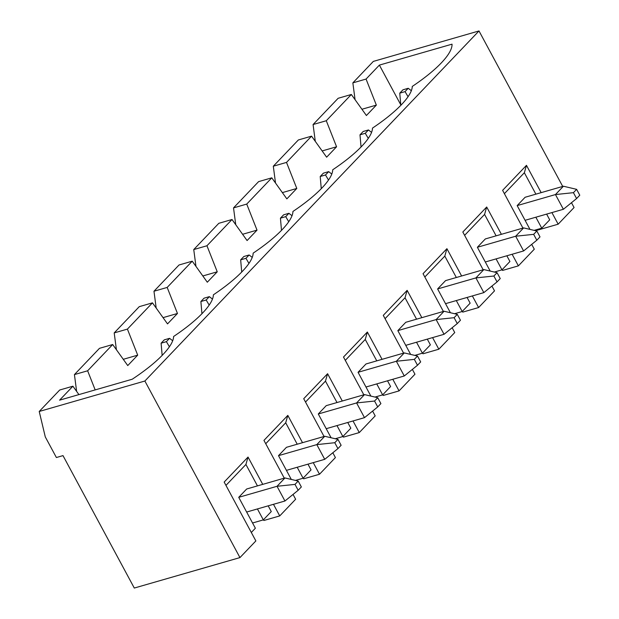 <?xml version="1.0" encoding="UTF-8"?>
<svg xmlns="http://www.w3.org/2000/svg" width="619" height="619" viewBox="0 0 619 619"><rect width="100%" height="100%" fill="white"/><g stroke="black" fill="none" stroke-linecap="round" stroke-linejoin="round"><path stroke-width="0.93" d="M405.05 91.62L408.231 88.285L402.954 89.809L399.766 93.144L405.05 91.62L408.06 96.711M399.766 93.144L400.81 105.331M563.414 186.226L525.113 197.268L517.159 205.601L555.46 194.559L573.426 192.671L576.599 198.552L563.383 209.276L555.46 194.559L563.414 186.226L576.614 189.337L573.426 192.671M408.231 88.285L411.349 90.699M525.082 220.318L563.383 209.276M576.599 198.552L579.779 195.217L576.614 189.337M365.272 133.294L368.46 129.959L363.175 131.483L359.995 134.818L365.272 133.294L368.282 138.385M359.995 134.818L361.039 147.005M523.635 227.9L485.335 238.942L477.381 247.275L515.681 236.234L533.655 234.346L536.82 240.226L523.604 250.95L515.681 236.234L523.635 227.9L536.835 231.011L533.655 234.346M368.46 129.959L371.57 132.373M485.304 261.992L523.604 250.95M536.82 240.226L540.008 236.899L536.835 231.011M325.501 174.968L328.681 171.633L323.397 173.158L320.216 176.492L325.501 174.968L328.511 180.059M320.216 176.492L321.261 188.679M483.865 269.575L445.564 280.616L437.61 288.949L475.91 277.908L493.877 276.02L497.049 281.908L483.834 292.625L475.91 277.908L483.865 269.575L497.057 272.685L493.877 276.02M328.681 171.633L331.792 174.047M445.533 303.666L483.834 292.625M497.049 281.908L500.229 278.573L497.057 272.685M285.723 216.642L288.903 213.307L283.626 214.832L280.438 218.167L285.723 216.642L288.733 221.734M280.438 218.167L281.483 230.361M444.086 311.249L405.785 322.29L397.831 330.623L436.132 319.59L454.098 317.694L457.271 323.582L444.055 334.299L436.132 319.59L444.086 311.249L457.286 314.359L454.098 317.694M288.903 213.307L292.021 215.722M405.755 345.34L444.055 334.299M457.271 323.582L460.451 320.247L457.286 314.359M245.944 258.316L249.132 254.982L243.847 256.506L240.667 259.841L245.944 258.316L248.954 263.408M240.667 259.841L241.712 272.035M404.308 352.923L366.007 363.964L358.053 372.298L396.353 361.264L414.328 359.368L417.492 365.256L404.277 375.973L396.353 361.264L404.308 352.923L417.508 356.033L414.328 359.368M249.132 254.982L252.243 257.396M365.976 387.014L404.277 375.973M417.492 365.256L420.68 361.922L417.508 356.033M206.173 299.991L209.354 296.656L204.069 298.18L200.889 301.515L206.173 299.991L209.176 305.082M200.889 301.515L201.933 313.709M364.537 394.605L326.236 405.638L318.282 413.979L356.583 402.938L374.549 401.042L377.722 406.931L364.498 417.655L356.583 402.938L364.537 394.605L377.729 397.708L374.549 401.042M209.354 296.656L212.464 299.078M326.205 428.688L364.498 417.655M377.722 406.931L380.902 403.596L377.729 397.708M166.395 341.665L169.575 338.33L164.29 339.854L161.11 343.189L166.395 341.665L169.405 346.756M161.11 343.189L162.155 355.383M324.758 436.279L286.458 447.313L278.504 455.654L316.804 444.612L334.771 442.717L337.943 448.605L324.727 459.329L316.804 444.612L324.758 436.279L337.959 439.382L334.771 442.717M169.575 338.33L172.693 340.752M286.427 470.363L324.727 459.329M337.943 448.605L341.123 445.27L337.959 439.382M284.98 477.953L246.679 488.995L238.725 497.328L277.026 486.286L295 484.391L298.165 490.279L284.949 501.003L277.026 486.286L284.98 477.953L298.18 481.056L295 484.391M246.648 512.045L284.949 501.003M298.165 490.279L301.345 486.944L298.18 481.056M238.725 497.328L255.368 528.224L251.314 532.472M546.623 214.104L549.711 219.83L541.749 228.171L534.112 230.369M506.845 255.779L509.932 261.504L501.978 269.845L494.341 272.043M467.074 297.453L470.154 303.178L462.2 311.519L454.563 313.717M427.296 339.135L430.383 344.86L422.421 353.194L414.784 355.391M387.517 380.809L390.604 386.535L382.65 394.868L375.013 397.065M347.746 422.483L350.826 428.209L342.872 436.542L335.235 438.747M307.968 464.157L311.048 469.883L303.093 478.216L295.456 480.421M268.189 505.831L271.277 511.557L263.323 519.89L252.552 522.993M562.71 186.427L478.998 30.95L144.877 381.018L39.221 411.473L45.295 436.921L56.383 457.518L62.991 455.615L134.292 588.05L239.948 557.595L255.864 540.929L224.171 482.069L248.033 457.062L245.921 464.467L225.958 485.389M257.45 485.884L245.921 464.467M257.419 508.934L263.323 519.89M370.866 396.09L358.053 372.298M400.772 104.812L379.385 65.103L452.025 44.166A84.625 22.47 151.7 0 1 412.262 86.436A84.625 22.47 151.7 0 1 372.483 128.11A84.625 22.47 151.7 0 1 332.713 169.784A84.625 22.47 151.7 0 1 292.934 211.458A84.625 22.47 151.7 0 1 253.156 253.14A84.625 22.47 151.7 0 1 213.385 294.814A84.625 22.47 151.7 0 1 173.606 336.488A84.625 22.47 151.7 0 1 132.226 379.23L59.586 400.168L72.91 386.202L78.915 394.597M95.179 389.908L87.627 370.789L112.689 344.528L127.754 365.574L137.697 355.151L127.406 329.107L152.46 302.853L167.525 323.899L177.467 313.477L167.176 287.433L192.238 261.179L207.303 282.225L217.246 271.803L206.955 245.758L232.017 219.505L247.082 240.551L257.024 230.129L246.733 204.084L271.787 177.831L286.852 198.877L296.795 188.455L286.512 162.41L311.566 136.157L326.631 157.195L336.574 146.78L326.283 120.736L351.344 94.483L366.409 115.521L376.352 105.106L366.061 79.062L379.385 65.103M293.042 494.434L295.634 499.247L279.726 515.921L263.88 520.486L263.47 519.736M284.276 478.154L263.949 440.395L287.812 415.388L285.699 422.792L265.737 443.715M297.228 444.21L285.699 422.792M291.309 479.439L278.504 455.654M297.197 467.26L303.093 478.216M279.726 515.921L273.474 504.307M262.735 484.36L248.033 457.062M332.821 452.76L335.413 457.573L319.505 474.247L313.253 462.633M302.513 442.686L287.812 415.388M324.054 436.48L303.72 398.713L327.59 373.714L325.47 381.118L305.507 402.041M372.599 411.086L375.191 415.898L359.283 432.573L353.023 420.959M342.292 401.011L327.59 373.714M363.833 394.806L343.499 357.039L367.361 332.039L365.249 339.444L345.286 360.359M412.37 369.411L414.962 374.224L399.054 390.899L392.802 379.285M382.062 359.337L367.361 332.039M403.603 353.132L383.277 315.365L407.14 290.365L405.027 297.77L385.064 318.684M452.149 327.737L454.741 332.55L438.832 349.217L432.58 337.61M421.841 317.663L407.14 290.365M443.382 311.458L423.048 273.691L446.918 248.683L444.806 256.096L424.835 277.01M491.927 286.063L494.519 290.876L478.611 307.542L472.359 295.936M461.619 275.989L446.918 248.683M483.16 269.776L462.826 232.017L486.689 207.009L484.576 214.422L464.614 235.336M531.698 244.381L534.298 249.202L518.382 265.868L512.13 254.262M501.39 234.315L486.689 207.009M522.939 228.102L502.605 190.343L526.467 165.335L524.355 172.747L504.392 193.662M571.476 202.707L574.068 207.527L558.16 224.194L551.908 212.58M541.168 192.641L526.467 165.335M239.948 557.595L144.877 381.018M87.627 370.789L74.419 374.596L99.481 348.335L112.689 344.528M137.697 355.151L123.266 359.314M127.406 329.107L114.198 332.914L139.26 306.66L152.46 302.853M116.418 349.743L114.198 332.914M355.074 99.69L352.853 82.869L373.334 61.405L478.998 30.95M72.91 386.202L59.703 390.009L39.221 411.473M366.061 79.062L352.853 82.869M558.16 224.194L535.559 230.709M76.64 391.417L74.419 374.596M535.884 194.165L524.355 172.747M529.972 229.394L517.159 205.601M535.853 217.215L541.749 228.171M518.382 265.868L502.535 270.441L502.125 269.683M478.611 307.542L462.757 312.115L462.354 311.357M351.344 94.483L338.136 98.289L313.075 124.543L315.295 141.364M376.352 105.106L361.922 109.261M496.113 235.839L484.576 214.422M490.194 271.068L477.381 247.275M496.074 258.889L501.978 269.845M326.283 120.736L313.075 124.543M336.574 146.78L322.151 150.935M286.512 162.41L273.304 166.217L298.358 139.964L311.566 136.157M275.517 183.038L273.304 166.217M296.795 188.455L282.372 192.61M450.415 312.742L437.61 288.949M246.733 204.084L233.525 207.891L258.587 181.638L271.787 177.831M235.746 224.712L233.525 207.891M257.024 230.129L242.594 234.284M410.645 354.416L397.831 330.623M206.955 245.758L193.747 249.565L218.809 223.312L232.017 219.505M195.968 266.387L193.747 249.565M217.246 271.803L202.823 275.966M167.176 287.433L153.976 291.24L179.03 264.986L192.238 261.179M156.189 308.069L153.976 291.24M177.467 313.477L163.045 317.64M331.088 437.765L318.282 413.979M319.505 474.247L303.658 478.812L303.248 478.061M337.007 402.536L325.47 381.118M359.283 432.573L343.429 437.138L343.027 436.38M336.976 425.586L342.872 436.542M376.778 360.862L365.249 339.444M399.054 390.899L383.207 395.464L382.797 394.705M376.747 383.912L382.65 394.868M416.556 319.187L405.027 297.77M438.832 349.217L422.986 353.789L422.576 353.031M416.525 342.237L422.421 353.194M456.335 277.513L444.806 256.096M456.304 300.563L462.2 311.519"/></g></svg>

